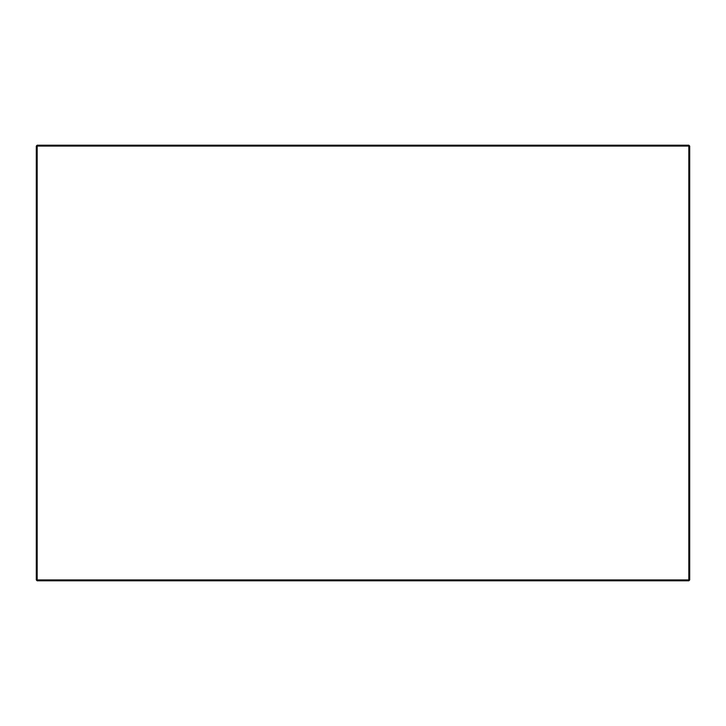 <?xml version="1.0" encoding="UTF-8"?>
<svg xmlns="http://www.w3.org/2000/svg" width="726" height="726" viewBox="0 0 726 726"><rect width="100%" height="100%" fill="white"/><g stroke="black" fill="none" stroke-linecap="round" stroke-linejoin="round"><path stroke-width="1.09" d="M36.3 146.071L36.3 579.929L37.171 580.8L688.829 580.8L689.7 579.929L689.7 146.071L688.829 145.2L37.171 145.2L36.3 146.071L37.171 145.2L36.3 146.071L688.829 146.071L688.829 579.929L37.171 579.929L37.171 145.2M688.829 145.2L689.7 146.071L688.829 146.071L688.829 145.2M37.171 580.8L37.171 579.929L36.3 579.929M688.829 580.8L688.829 579.929L689.7 579.929"/></g></svg>
